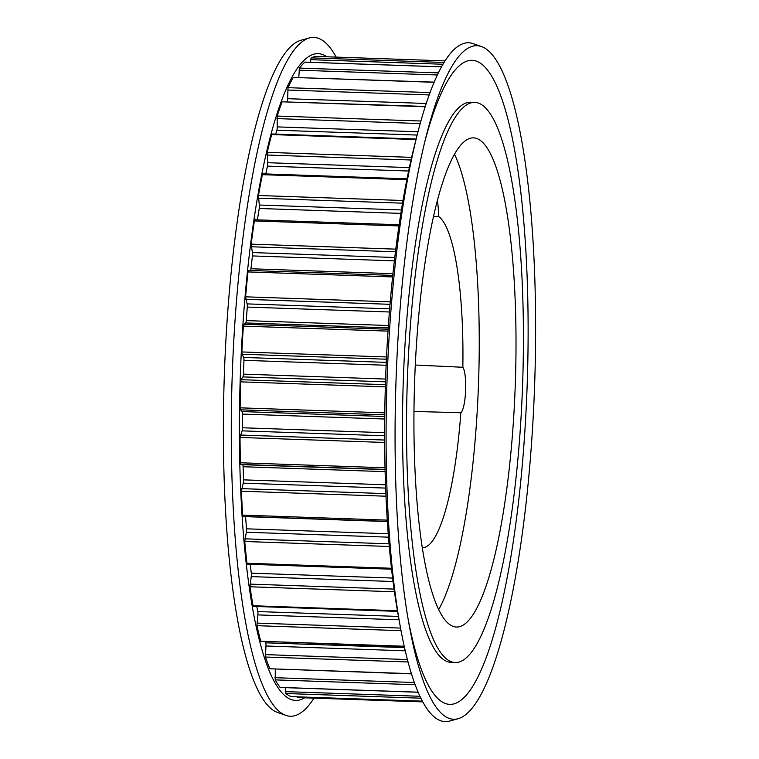 <?xml version="1.0" encoding="UTF-8"?>
<svg xmlns="http://www.w3.org/2000/svg" width="759" height="759" viewBox="0 0 759 759"><rect width="100%" height="100%" fill="white"/><g stroke="black" fill="none" stroke-linecap="round" stroke-linejoin="round"><path stroke-width="1.14" d="M434.157 82.143L293.287 77.427A320.782 66.005 92 0 0 288.022 87.674L287.67 98.689A3.008 0.617 -88 0 1 287.661 99.031A3.008 0.617 -88 0 1 287.291 101.659M425.268 106.431L282.13 101.81A320.782 66.005 92 0 0 277.168 116.051L277.206 126.895A3.008 0.617 -88 0 1 277.215 127.749A3.008 0.617 -88 0 1 276.893 130.206L275.735 134.134M416.16 138.992L272.035 134.001L271.713 134.552A320.782 66.005 92 0 0 267.215 152.36L267.652 162.701A3.008 0.617 -88 0 1 267.68 164.039A3.008 0.617 -88 0 1 267.453 166.136L265.764 173.934M262.918 173.991L262.367 174.665A320.782 66.005 92 0 0 258.468 195.499L259.284 205.025A3.008 0.617 -88 0 1 259.36 206.79A3.008 0.617 -88 0 1 259.217 208.478L257.386 219.854M254.91 219.816L254.369 220.926A320.782 66.005 92 0 0 251.191 244.142L252.368 252.567A3.008 0.617 -88 0 1 252.51 254.711A3.008 0.617 -88 0 1 252.424 255.935L250.944 268.762A3.008 0.617 -88 0 1 250.517 270.479M248.468 270.413L392.745 275.403L248.478 270.413L247.975 271.921A320.782 66.005 92 0 0 245.603 296.826L247.111 303.894A3.008 0.617 -88 0 1 247.32 306.351A3.008 0.617 -88 0 1 247.282 307.072L246.258 320.602A3.008 0.617 -88 0 1 245.66 322.954L243.819 324.245L243.373 326.123A320.782 66.005 92 0 0 241.884 351.948L242.093 354.225L243.667 357.442A3.008 0.617 -88 0 1 243.971 360.136A3.008 0.617 -88 0 1 243.962 360.326L243.411 374.14A3.008 0.617 -88 0 1 242.899 376.9L241.087 379.69L240.698 381.862A320.782 66.005 92 0 0 240.129 407.83L240.432 409.822L242.14 411.577A3.008 0.617 -88 0 1 242.548 414.091L242.5 427.772A3.008 0.617 -88 0 1 242.491 428.104A3.008 0.617 -88 0 1 242.083 430.846L240.024 437.45A320.782 66.005 92 0 0 240.413 462.781L240.793 464.423L242.586 464.669A3.008 0.617 -88 0 1 243.089 466.728L243.544 479.859A3.008 0.617 -88 0 1 243.544 480.703A3.008 0.617 -88 0 1 243.231 483.151L241.4 491.206A320.782 66.005 92 0 0 242.709 515.114L243.089 516.395L387.375 521.367L243.089 516.395M245.555 516.481A3.008 0.617 -88 0 1 245.565 516.642L246.514 528.824A3.008 0.617 -88 0 1 246.542 530.143A3.008 0.617 -88 0 1 246.314 532.239L244.749 541.49A320.782 66.005 92 0 0 246.969 563.254L247.311 564.203L391.578 569.193M250.166 564.298L251.314 573.178A3.008 0.617 -88 0 1 251.39 574.933A3.008 0.617 -88 0 1 251.238 576.603L249.996 586.773A320.782 66.005 92 0 0 253.041 605.739L253.335 606.384L397.536 611.375M256.808 606.507L257.804 611.564A3.008 0.617 -88 0 1 257.937 613.699A3.008 0.617 -88 0 1 257.861 614.904L256.969 625.682A320.782 66.005 92 0 0 260.745 641.27L404.3 646.621M265.489 641.82L265.783 642.826A3.008 0.617 -88 0 1 266.001 645.273A3.008 0.617 -88 0 1 265.963 645.985L265.46 657.038A320.782 66.005 92 0 0 269.853 668.764L411.482 673.869M535.057 371.104A336.987 69.344 92 0 0 481.424 46.536A336.987 69.344 92 0 0 426.141 136.335A336.987 69.344 92 0 0 395.619 393.836A336.987 69.344 92 0 0 409.215 625.312A336.987 69.344 92 0 0 458.161 718.707A336.987 69.344 92 0 0 535.057 371.104M408.247 619.79A322.233 66.308 92 0 0 478.976 674.855A322.233 66.308 92 0 0 527.59 371.445A322.233 66.308 92 0 0 496.87 86.298A322.233 66.308 92 0 0 424.793 141.772M481.424 46.536L473.113 43.624A339.624 69.885 92 0 0 417.403 134.115A339.624 69.885 92 0 0 386.644 393.636A339.624 69.885 92 0 0 400.344 626.915A339.624 69.885 92 0 0 449.67 721.05L458.161 718.707M417.403 134.115L414.471 145.671A323.581 66.583 92 0 0 385.164 392.925A323.581 66.583 92 0 0 398.219 615.188L400.344 626.915M336.171 57.105A339.624 69.885 92 0 0 309.33 37.95L300.839 40.293A336.987 69.344 92 0 0 223.943 387.896A336.987 69.344 92 0 0 277.576 712.464L285.887 715.376A339.624 69.885 92 0 0 313.989 698.128M309.33 37.95A339.624 69.885 92 0 0 231.837 388.276A339.624 69.885 92 0 0 285.887 715.376M326.844 56.783A323.581 66.583 92 0 0 239.948 387.906A323.581 66.583 92 0 0 304.653 697.806M437.345 200.461A29.316 6.034 -88 0 1 438.512 216.391A166.553 34.269 -88 0 1 462.848 367.271L415.287 365.041M462.848 367.271A23.301 4.791 -88 0 1 465.665 388.959A23.301 4.791 -88 0 1 460.836 412.744A166.553 34.269 -88 0 1 422.336 547.637M433.455 216.533L438.512 216.391M414.338 390.714A244.73 50.36 92 0 0 456.51 627.038A244.73 50.36 92 0 0 515.608 374.206A244.73 50.36 92 0 0 473.436 137.872A244.73 50.36 92 0 0 414.338 390.714M438.711 609.515A244.73 50.36 92 0 0 478.844 372.935A244.73 50.36 92 0 0 454.48 154.134M413.978 411.425L460.836 412.744M455.277 662.531L451.235 662.389A280.242 57.665 -88 0 1 402.953 391.777A280.242 57.665 -88 0 1 470.627 102.247L474.669 102.389A280.242 57.665 -88 0 1 522.951 373.001A280.242 57.665 -88 0 1 455.277 662.531A280.242 57.665 -88 0 1 406.995 391.91A280.242 57.665 -88 0 1 474.669 102.389M296.949 696.809L297.262 697.549L422.829 701.895L297.262 697.549M285.612 687.663L285.925 693.527A320.782 66.005 92 0 0 291.143 696.61L291.209 696.61M275.299 669.153L275.213 679.884A320.782 66.005 92 0 0 280.09 687.407L280.318 687.407M305.052 62.143L304.871 62.143A320.782 66.005 92 0 0 299.454 68.082L298.761 77.456M316.531 56.422L316.522 56.422A320.782 66.005 92 0 0 311.114 57.874L310.45 62.295M316.522 56.422L445.011 60.872L316.522 56.422M287.67 98.689L426.226 103.48M277.206 126.895L418 131.772M267.652 162.701L409.338 167.606M259.284 205.025L401.407 209.939M252.368 252.567L394.746 257.5M247.111 303.894L389.642 308.828M243.667 357.442L386.265 362.375M242.5 427.772L384.633 432.696M243.544 479.859L385.534 484.773M246.514 528.824L388.247 533.729M251.314 573.178L392.631 578.064M257.804 611.564L398.447 616.431M265.783 642.826L404.528 647.626M291.143 696.61L422.421 701.155L291.171 696.61M285.925 693.527L420.913 698.195M285.602 691.629L419.993 696.278M280.09 687.407L418.152 692.18M275.213 679.884L415.182 684.722M274.967 677.692L414.376 682.512M269.853 668.764L411.416 673.669M265.46 657.038L408.048 661.971M265.308 654.619L407.403 659.533M265.963 645.985L405.259 650.805M260.745 641.27L404.215 646.232M256.969 625.682L401.037 630.672M256.921 623.111L400.553 628.072M257.861 614.904L399.054 619.79M253.041 605.739L397.431 610.739M249.996 586.773L394.452 591.773M250.043 584.117L394.073 589.098M251.238 576.603L393.067 581.517M246.969 563.254L391.473 568.254M244.749 541.49L389.301 546.489M244.891 538.833L389.063 543.824M246.314 532.239L388.513 537.163M245.565 516.642L387.384 521.556M242.709 515.114L387.289 520.124M241.4 491.206L385.999 496.206M241.628 488.635L385.885 493.625M243.231 483.151L385.657 488.084M243.089 466.728L385.126 471.652M242.586 464.669L385.079 469.593M240.793 464.423L385.069 469.423M240.413 462.781L385.031 467.781M240.024 437.45L384.661 442.459M240.347 435.04L384.642 440.04M242.083 430.846L384.633 435.78M242.548 414.091L384.699 419.015M242.14 411.577L384.728 416.511M240.432 409.822L384.747 414.822M240.129 407.83L384.766 412.839M240.698 381.862L385.335 386.862M241.087 379.69L385.401 384.68M242.899 376.9L385.496 381.834M243.411 374.14L385.591 379.064M243.962 360.326L386.132 365.25M242.093 354.225L386.407 359.216M241.884 351.948L386.521 356.958M243.373 326.123L388.001 331.123M243.819 324.245L388.134 329.245M245.66 322.954L388.219 327.888M246.258 320.602L388.38 325.516M247.282 307.072L389.386 311.987M245.726 299.312L390.012 304.312M245.603 296.826L390.221 301.835M247.975 271.921L392.583 276.931M250.944 268.762L392.925 273.676M252.424 255.935L394.357 260.849M251.21 246.76L395.448 251.76M251.191 244.142L395.771 249.151M254.369 220.926L398.93 225.926M259.217 208.478L400.847 213.383M258.392 198.175L402.526 203.165M258.468 195.499L402.991 200.499M262.367 174.665L406.843 179.665M267.453 166.136L408.608 171.022M267.045 155.016L411.027 159.997M267.215 152.36L411.634 157.36M271.713 134.552L416.017 139.552M276.893 130.206L417.156 135.064M276.912 118.603L420.192 123.556M277.168 116.051L420.894 121.023M282.13 101.81L425.163 106.763M287.689 90.036L429.177 94.932M288.022 87.674L430.03 92.589M293.287 77.427L434.091 82.295M299.046 70.189L437.345 74.98M299.454 68.082L438.351 72.883M304.871 62.143L441.472 66.868M310.649 59.667L442.952 64.249M311.114 57.874L444.015 62.475M280.204 687.474L418.181 692.246M254.825 219.768L399.101 224.759M262.756 173.83L407.014 178.83M304.966 62.105L441.491 66.83"/></g></svg>
